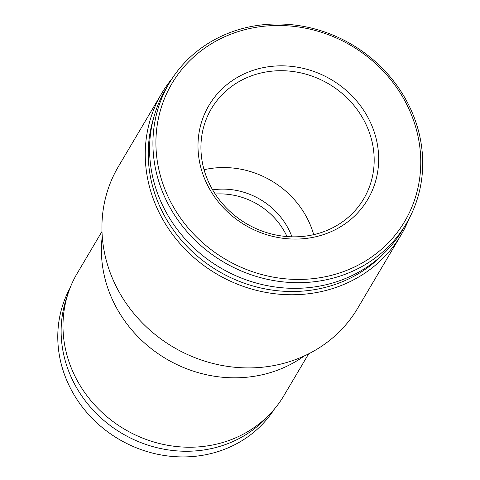 <?xml version="1.0" encoding="UTF-8"?>
<svg xmlns="http://www.w3.org/2000/svg" width="480" height="480" viewBox="0 0 480 480"><rect width="100%" height="100%" fill="white"/><g stroke="black" fill="none" stroke-linecap="round" stroke-linejoin="round"><path stroke-width="0.72" d="M165.66 191.136A135.258 123.942 -149.4 0 1 306.498 28.386A135.258 123.942 -149.4 0 1 392.838 237.876A135.258 123.942 -149.4 0 1 165.66 191.136M204.642 178.848A92.28 84.558 -149.4 0 1 300.726 67.812A92.28 84.558 -149.4 0 1 359.628 210.732A92.28 84.558 -149.4 0 1 204.642 178.848M162.852 192.732A137.784 126.264 -149.4 0 1 169.254 83.136A137.784 126.264 -149.4 0 1 352.146 44.694A137.784 126.264 -149.4 0 1 406.374 223.542A137.784 126.264 -149.4 0 1 280.32 281.562A137.784 126.264 -149.4 0 1 162.852 192.732M406.374 223.542L403.026 229.2A137.784 126.264 -149.4 0 1 276.972 287.22A137.784 126.264 -149.4 0 1 159.498 198.39A137.784 126.264 -149.4 0 1 165.906 88.794L169.254 83.136M383.376 253.938A136.524 125.106 -149.4 0 1 158.07 202.386A136.524 125.106 -149.4 0 1 153.66 117.918M408.966 218.928A139.05 127.422 -149.4 0 1 401.016 235.068A139.05 127.422 -149.4 0 1 273.81 293.622A139.05 127.422 -149.4 0 1 155.256 203.976A139.05 127.422 -149.4 0 1 161.724 93.378A139.05 127.422 -149.4 0 1 172.056 78.648M401.016 235.068L357.696 308.226A139.05 127.422 -149.4 0 1 230.49 366.78A139.05 127.422 -149.4 0 1 111.942 277.134A139.05 127.422 -149.4 0 1 118.404 166.536L161.724 93.378M304.224 355.974A126.408 115.836 -149.4 0 1 110.514 295.296A126.408 115.836 -149.4 0 1 102.246 236.382M308.658 353.838L283.884 395.676A120.09 110.046 -149.4 0 1 174.018 446.244A120.09 110.046 -149.4 0 1 71.634 368.82A120.09 110.046 -149.4 0 1 77.22 273.306L101.988 231.468M269.226 414.792A118.824 108.888 -149.4 0 1 69.69 373.686A118.824 108.888 -149.4 0 1 67.5 295.344M274.404 409.062A118.824 108.888 -149.4 0 1 165.672 455.688A118.824 108.888 -149.4 0 1 66.336 379.35A118.824 108.888 -149.4 0 1 70.038 288.048M207.306 179.07A88.488 81.084 -149.4 0 1 211.416 108.69A88.488 81.084 -149.4 0 1 328.872 84A88.488 81.084 -149.4 0 1 363.696 198.858A88.488 81.084 -149.4 0 1 282.744 236.118A88.488 81.084 -149.4 0 1 207.306 179.07M204.066 169.734A88.488 81.084 -149.4 0 1 313.704 234.654M212.64 189.858A69.522 63.708 -149.4 0 1 291.942 236.814M215.226 194.046A69.522 63.708 -149.4 0 1 287.022 236.556"/></g></svg>
